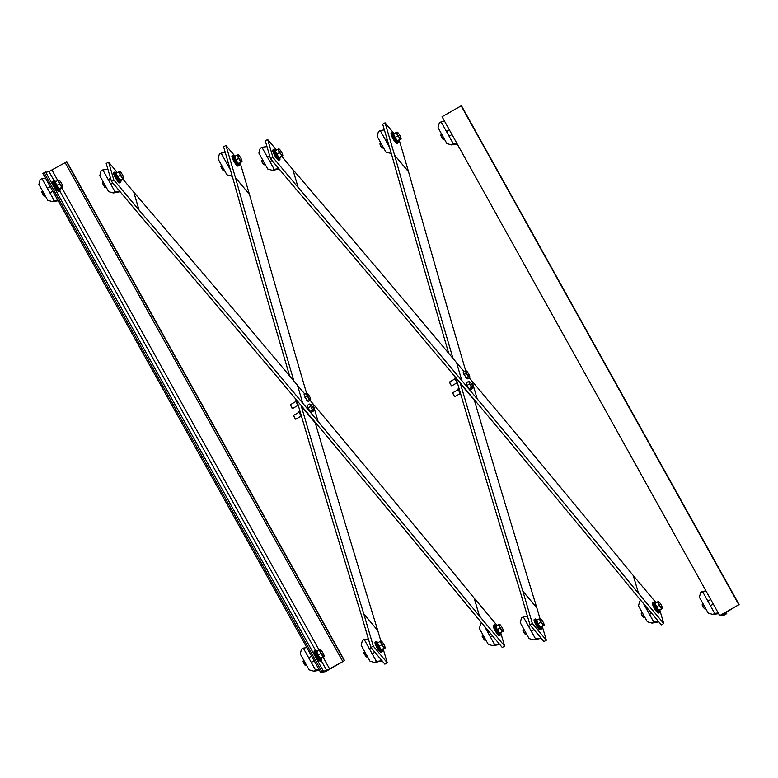 <?xml version="1.0" encoding="UTF-8"?>
<svg xmlns="http://www.w3.org/2000/svg" width="778" height="778" viewBox="0 0 778 778"><rect width="100%" height="100%" fill="white"/><g stroke="black" fill="none" stroke-linecap="round" stroke-linejoin="round"><path stroke-width="1.17" d="M270.569 158.79L272.942 157.409L298.11 187.43A8.422 6.292 163.6 0 0 298.149 187.469A37951.307 28347.743 -16.4 0 1 461.84 380.598L477.225 398.939A37951.307 28347.743 -16.4 0 1 638.543 593.449A8.422 6.292 163.6 0 0 638.573 593.488L663.741 623.499L661.368 624.88L636.2 594.869A11.232 8.393 -16.4 0 1 636.151 594.81A37948.496 28345.642 163.6 0 0 474.843 400.32L459.467 381.979A37948.496 28345.642 163.6 0 0 295.776 188.859A11.232 8.393 -16.4 0 1 295.728 188.801L270.569 158.79L265.298 140.876L267.671 139.505L272.942 157.409M659.822 610.185L663.741 623.499M656.087 602.746L633.311 575.574A8.422 6.292 -16.4 0 1 633.273 575.535A37951.307 28347.743 163.6 0 0 471.954 381.026L469.251 377.807M464.009 371.553L456.569 362.684A37951.307 28347.743 163.6 0 0 292.878 169.555A8.422 6.292 -16.4 0 1 292.839 169.516L281.889 156.456M276.472 149.989L267.671 139.505M460.168 382.805L460.43 383.7A37948.496 23987.977 -40 0 0 522.865 591.202A11.232 7.099 140 0 1 522.884 591.27L532.366 623.509L529.993 624.88L520.501 592.641A8.422 5.329 -40 0 0 520.492 592.593A37951.307 23989.747 140 0 1 458.048 385.081L455.879 377.7M448.712 353.309A37951.307 23989.747 140 0 1 392.19 156.485A8.422 5.329 -40 0 0 392.17 156.436L382.688 124.198L385.071 122.817L394.553 155.065A11.232 7.099 140 0 1 394.572 155.123A37948.496 23987.977 -40 0 0 452.99 358.405M539.961 618.461L536.869 607.939A11.232 7.099 -40 0 0 536.849 607.881A37948.496 23987.977 140 0 1 474.405 400.378L474.142 399.484M465.691 370.727A37948.496 23987.977 140 0 1 408.547 171.802A11.232 7.099 -40 0 0 408.538 171.734L399.25 140.176M393.765 133.194L385.071 122.817M532.366 623.509L546.351 640.177L543.968 641.558L529.993 624.88M546.351 640.177L542.334 626.543M458.631 388.786A3.005 0.622 -120.1 0 0 458.223 388.65A3.005 0.622 -120.1 0 0 458.427 390.002A3.005 0.622 -120.1 0 0 460.498 393.396L454.955 396.576L454.264 396.07L452.679 392.841L458.261 389.545M469.241 388.796L471.546 387.463L472.917 388.261L472.8 386.802L472.917 388.261L470.622 389.593L469.241 388.796L467.101 385.392L466.333 382.786L468.628 381.453L470.009 382.251L469.591 381.697A3.54 0.729 59.9 0 0 469.28 382.601A3.54 0.729 59.9 0 0 470.739 385.606A3.54 0.729 59.9 0 0 472.499 387.707A3.54 0.729 59.9 0 0 472.927 387.415A3.54 0.729 59.9 0 0 472.8 386.802A3.54 0.729 59.9 0 0 471.351 383.797A3.54 0.729 59.9 0 0 469.62 381.716A3.54 0.729 59.9 0 0 469.591 381.697M452.738 393.318L454.459 396.294M471.546 387.463L468.628 381.453M467.101 385.392L469.397 384.06M458.709 388.368A3.005 0.622 59.9 0 0 458.641 388.465A3.005 0.622 59.9 0 0 458.913 389.72A3.005 0.622 59.9 0 0 460.051 391.888M455.47 378.04A3.005 0.622 -120.1 0 0 455.062 377.904A3.005 0.622 -120.1 0 0 455.266 379.256A3.005 0.622 -120.1 0 0 457.328 382.64L451.794 385.83L451.094 385.324L449.577 381.998L455.101 378.798M466.43 370.95L466.849 371.505L466.43 370.95A3.54 0.729 59.9 0 1 466.46 370.97L466.46 370.97A3.54 0.729 59.9 0 1 468.191 373.051A3.54 0.729 59.9 0 1 469.64 376.056L469.756 377.515L469.338 376.96A3.54 0.729 59.9 0 0 469.766 376.669A3.54 0.729 59.9 0 0 469.64 376.056L469.756 377.515L467.461 378.847L466.08 378.04L463.173 372.04L465.468 370.707L466.43 370.95A3.54 0.729 59.9 0 0 466.119 371.855A3.54 0.729 59.9 0 0 467.578 374.86A3.54 0.729 59.9 0 0 469.338 376.96L468.375 376.717L466.236 373.314L465.468 370.707M449.577 382.572L451.298 385.548M463.941 374.636L466.236 373.314M466.08 378.04L468.375 376.717M455.548 377.622A3.005 0.622 59.9 0 0 455.48 377.719A3.005 0.622 59.9 0 0 455.752 378.974A3.005 0.622 59.9 0 0 456.89 381.132M658.83 621.855L652.013 623.11L647.354 621.778L638.495 605.868L639.769 601.102L640.887 600.451M652.013 623.11L653.802 622.069L658.46 621.408M643.523 603.602L653.802 622.069M655.018 602.775L654.084 603.32A4.668 0.963 -120.1 0 0 655.397 607.501A4.668 0.963 -120.1 0 0 658.626 611.42L659.384 610.827A4.668 0.963 -120.1 0 1 656.331 606.957A4.668 0.963 -120.1 0 1 655.018 602.775A4.668 0.963 -120.1 0 1 655.65 602.989M657.595 601.861L658.402 601.618A3.978 0.817 59.9 0 0 658.606 603.456A3.978 0.817 59.9 0 0 660.541 606.928L659.024 605.401L657.595 601.861L654.92 603.417L658.781 610.351L659.793 610.205A4.668 0.963 -120.1 0 1 659.695 610.847A4.668 0.963 -120.1 0 1 659.52 610.866L658.703 611.362M659.384 610.827L659.092 610.302M659.19 610.292L659.52 610.866M659.423 611.002A5.961 1.225 -120.1 0 1 659.404 612.51A5.961 1.225 -120.1 0 1 655.115 607.54A5.961 1.225 -120.1 0 1 653.432 602.191A5.961 1.225 -120.1 0 1 654.745 602.931M659.404 612.51L658.509 613.035A5.961 1.225 -120.1 0 1 654.21 608.065A5.961 1.225 -120.1 0 1 652.528 602.717L653.432 602.191M644.777 617.158L644.106 617.547A2.655 0.545 -120.1 0 1 643.98 617.557A2.655 0.545 -120.1 0 1 642.2 615.34A2.655 0.545 -120.1 0 1 641.383 613.064A2.655 0.545 -120.1 0 1 641.451 612.957L642.2 612.519M641.442 613.618L641.899 615.554L643.532 617.226M659.793 610.205L662.263 608.552A3.978 0.817 59.9 0 0 662.448 608.143A3.978 0.817 59.9 0 0 662.049 606.714A3.978 0.817 59.9 0 0 660.123 603.242A3.978 0.817 59.9 0 0 658.733 601.725M662.448 608.143L661.456 608.795L660.541 606.928A3.978 0.817 59.9 0 0 662.263 608.552M658.781 610.351L661.456 608.795M656.35 606.957L659.024 605.401M391.295 153.47L386.005 152.225L377.145 136.315L378.419 131.55L380.209 130.51L389.418 147.052M390.663 153.558L391.227 153.227M384.371 129.916L380.209 130.51M393.668 133.223L392.734 133.758A4.668 0.963 -120.1 0 0 394.047 137.939A4.668 0.963 -120.1 0 0 397.276 141.868L398.035 141.275A4.668 0.963 -120.1 0 1 394.981 137.405A4.668 0.963 -120.1 0 1 393.668 133.223A4.668 0.963 -120.1 0 1 394.3 133.437M398.462 140.633A4.668 0.963 -120.1 0 1 398.346 141.295A4.668 0.963 -120.1 0 1 398.161 141.314L397.354 141.81M398.035 141.275L397.743 140.75M397.84 140.74L398.161 141.314M398.073 141.45A5.961 1.225 -120.1 0 1 398.054 142.958A5.961 1.225 -120.1 0 1 393.756 137.988A5.961 1.225 -120.1 0 1 392.083 132.639A5.961 1.225 -120.1 0 1 393.396 133.378M398.054 142.958L397.159 143.483A5.961 1.225 -120.1 0 1 392.861 138.503A5.961 1.225 -120.1 0 1 391.178 133.164L392.083 132.639M383.428 147.606L382.757 147.995A2.655 0.545 -120.1 0 1 382.63 148.005A2.655 0.545 -120.1 0 1 380.85 145.787A2.655 0.545 -120.1 0 1 380.034 143.512A2.655 0.545 -120.1 0 1 380.102 143.405L380.85 142.967M401.117 139.097L397.432 140.799L395 137.405L393.571 133.865L397.052 132.066A3.978 0.817 59.9 0 0 397.257 133.904A3.978 0.817 59.9 0 0 399.192 137.375L397.675 135.849L396.245 132.309M380.092 144.066L380.549 146.001L382.183 147.674M400.913 138.999L400.106 139.243L399.192 137.375A3.978 0.817 59.9 0 0 400.913 138.999A3.978 0.817 59.9 0 0 401.098 138.591A3.978 0.817 59.9 0 0 400.699 137.161A3.978 0.817 59.9 0 0 398.774 133.69A3.978 0.817 59.9 0 0 397.383 132.172M397.432 140.799L400.106 139.243M395 137.405L397.675 135.849M541.225 638.281L533.757 639.915L529.089 638.582L520.239 622.672L521.503 617.907L523.293 616.866L535.546 638.874L541.07 638.096M533.757 639.915L535.546 638.874M527.455 616.273L523.293 616.866M536.752 619.58L535.818 620.115A4.668 0.963 -120.1 0 0 537.131 624.306A4.668 0.963 -120.1 0 0 540.37 628.225L541.128 627.632A4.668 0.963 -120.1 0 1 538.065 623.761A4.668 0.963 -120.1 0 1 536.752 619.58A4.668 0.963 -120.1 0 1 537.384 619.794M541.556 626.99A4.668 0.963 -120.1 0 1 541.43 627.651A4.668 0.963 -120.1 0 1 541.255 627.671L540.438 628.167M541.43 627.651L540.496 628.196A4.668 0.963 -120.1 0 1 540.496 628.196A4.668 0.963 -120.1 0 1 540.467 628.206M541.128 627.632L540.836 627.107M540.924 627.097L541.255 627.671M541.157 627.807A5.961 1.225 -120.1 0 1 541.148 629.314A5.961 1.225 -120.1 0 1 536.849 624.345A5.961 1.225 -120.1 0 1 535.167 618.996A5.961 1.225 -120.1 0 1 536.48 619.735M541.148 629.314L540.243 629.84A5.961 1.225 -120.1 0 1 535.945 624.87A5.961 1.225 -120.1 0 1 534.262 619.521L535.167 618.996M526.521 633.963L525.84 634.352A2.655 0.545 -120.1 0 1 525.714 634.362A2.655 0.545 -120.1 0 1 523.934 632.144A2.655 0.545 -120.1 0 1 523.117 629.869A2.655 0.545 -120.1 0 1 523.186 629.762L523.934 629.324M544.201 625.454L540.515 627.156L538.084 623.761L536.655 620.222L540.136 618.422A3.978 0.817 59.9 0 0 540.35 620.26A3.978 0.817 59.9 0 0 542.276 623.732L540.759 622.206L539.329 618.666M523.176 630.423L523.633 632.358L525.267 634.031M543.997 625.356L543.19 625.6L542.276 623.732A3.978 0.817 59.9 0 0 543.997 625.356A3.978 0.817 59.9 0 0 544.182 624.948A3.978 0.817 59.9 0 0 543.793 623.518A3.978 0.817 59.9 0 0 541.858 620.047A3.978 0.817 59.9 0 0 540.467 618.529M540.515 627.156L543.19 625.6M538.084 623.761L540.759 622.206M279.214 169.108L272.407 170.363L267.739 169.03L258.88 153.12L260.153 148.345L261.943 147.314L274.196 169.322L278.845 168.661M272.407 170.363L274.196 169.322M266.98 146.595L261.943 147.314M275.402 150.028L274.469 150.562A4.668 0.963 -120.1 0 0 275.782 154.744A4.668 0.963 -120.1 0 0 279.02 158.673L279.779 158.08A4.668 0.963 -120.1 0 1 276.715 154.209A4.668 0.963 -120.1 0 1 275.402 150.028A4.668 0.963 -120.1 0 1 276.034 150.242M280.206 157.438A4.668 0.963 -120.1 0 1 280.08 158.099A4.668 0.963 -120.1 0 1 279.905 158.119L279.088 158.615M279.779 158.08L279.477 157.555M279.574 157.535L279.905 158.119M279.808 158.255A5.961 1.225 -120.1 0 1 279.798 159.762A5.961 1.225 -120.1 0 1 275.5 154.793A5.961 1.225 -120.1 0 1 273.817 149.444A5.961 1.225 -120.1 0 1 275.13 150.183M279.798 159.762L278.894 160.287A5.961 1.225 -120.1 0 1 274.595 155.308A5.961 1.225 -120.1 0 1 272.913 149.969L273.817 149.444M265.172 164.411L264.491 164.8A2.655 0.545 -120.1 0 1 264.364 164.81A2.655 0.545 -120.1 0 1 262.585 162.583A2.655 0.545 -120.1 0 1 261.768 160.317A2.655 0.545 -120.1 0 1 261.836 160.21L262.585 159.772M282.647 155.804L281.84 156.047L280.926 154.18A3.978 0.817 59.9 0 0 282.647 155.804L282.647 155.804A3.978 0.817 59.9 0 0 282.832 155.396L279.166 157.603L276.735 154.2L275.305 150.669L278.787 148.87A3.978 0.817 59.9 0 0 279.001 150.708A3.978 0.817 59.9 0 0 280.926 154.18L279.409 152.653L277.979 149.113M261.826 160.861L262.283 162.806L263.917 164.479M282.832 155.396A3.978 0.817 59.9 0 0 282.443 153.966A3.978 0.817 59.9 0 0 280.508 150.494A3.978 0.817 59.9 0 0 279.117 148.977M279.166 157.603L281.84 156.047M276.735 154.2L279.409 152.653M461.403 105.701L442.05 116.719L719.728 615.622L739.1 604.564L723.268 614.056L726.769 613.599L724.658 614.921L719.728 615.622M738.75 604.603L461.072 105.701M457.279 144.095L451.561 144.903L446.893 143.57L438.043 127.66L439.307 122.895L441.097 121.854L453.35 143.872L456.881 143.366M451.561 144.903L453.35 143.872M444.627 121.358L441.097 121.854M444.326 138.951L443.654 139.34A2.655 0.545 -120.1 0 1 443.518 139.35A2.655 0.545 -120.1 0 1 441.739 137.132A2.655 0.545 -120.1 0 1 440.922 134.857A2.655 0.545 -120.1 0 1 440.99 134.75L441.739 134.312M440.98 135.411L441.437 137.346L443.081 139.029M718.629 613.648L712.911 614.455L708.243 613.122L699.393 597.222L700.657 592.447L702.446 591.406L714.7 613.424L718.23 612.918M712.911 614.455L714.7 613.424M705.977 590.91L702.446 591.406M705.675 608.503L705.004 608.902A2.655 0.545 -120.1 0 1 704.868 608.902A2.655 0.545 -120.1 0 1 703.088 606.684A2.655 0.545 -120.1 0 1 702.271 604.418A2.655 0.545 -120.1 0 1 702.34 604.302L703.088 603.874M702.33 604.963L702.787 606.898L704.43 608.581M108.58 162.106L106.207 163.487L111.478 181.4L113.851 180.019L108.58 162.106L117.381 172.599M304.918 394.154L297.478 385.295A37951.307 28347.743 163.6 0 0 133.787 192.166A8.422 6.292 -16.4 0 1 133.748 192.117L122.798 179.066M496.996 625.347L474.21 598.185A8.422 6.292 -16.4 0 1 474.181 598.136A37951.307 28347.743 163.6 0 0 312.863 403.636L310.159 400.407M113.851 180.019L139.019 210.031A8.422 6.292 163.6 0 0 139.058 210.079A37951.307 28347.743 -16.4 0 1 302.749 403.199L318.124 421.55A37951.307 28347.743 -16.4 0 1 479.452 616.05A8.422 6.292 163.6 0 0 479.481 616.088L504.65 646.11L502.267 647.481L477.109 617.469A11.232 8.393 -16.4 0 1 477.06 617.411A37948.496 28345.642 163.6 0 0 315.751 422.921L300.376 404.579A37948.496 28345.642 163.6 0 0 136.685 211.47A11.232 8.393 -16.4 0 1 136.636 211.412L111.478 181.4M504.65 646.11L500.731 632.786A4.668 0.963 -120.1 0 1 500.604 633.457A4.668 0.963 -120.1 0 1 497.434 629.898A4.668 0.963 -120.1 0 1 495.926 625.376A4.668 0.963 -120.1 0 1 496.101 625.356L496.315 625.736M306.6 393.337A37948.496 23987.977 140 0 1 249.456 194.403A11.232 7.099 -40 0 0 249.437 194.344L240.159 162.787M380.87 641.072L377.768 630.55A11.232 7.099 -40 0 0 377.748 630.481A37948.496 23987.977 140 0 1 315.314 422.989L315.051 422.084M301.067 405.416L301.339 406.311A37948.496 23987.977 -40 0 0 363.773 613.813A11.232 7.099 140 0 1 363.793 613.871L373.275 646.11L370.902 647.49L384.877 664.169L387.259 662.788L383.243 649.144M289.611 375.91A37951.307 23989.747 140 0 1 233.099 179.096A8.422 5.329 -40 0 0 233.079 179.047L223.597 146.809L225.97 145.428L235.462 177.666A11.232 7.099 140 0 1 235.481 177.734A37948.496 23987.977 -40 0 0 293.889 381.016M373.275 646.11L387.259 662.788M370.902 647.49L361.41 615.252A8.422 5.329 -40 0 0 361.4 615.204A37951.307 23989.747 140 0 1 298.956 407.691L296.788 400.3M234.674 155.794L225.97 145.428M296.379 400.651A3.005 0.622 -120.1 0 0 295.971 400.505A3.005 0.622 -120.1 0 0 296.175 401.866A3.005 0.622 -120.1 0 0 298.237 405.25L292.703 408.431L292.003 407.935L290.427 404.696L296.01 401.409M307.329 393.551L307.757 394.106L307.329 393.551A3.54 0.729 59.9 0 1 307.368 393.571L307.368 393.571A3.54 0.729 59.9 0 1 309.09 395.652A3.54 0.729 59.9 0 1 310.548 398.657L310.665 400.116L310.247 399.561A3.54 0.729 59.9 0 0 310.665 399.279A3.54 0.729 59.9 0 0 310.548 398.657L310.665 400.116L308.37 401.448L306.989 400.651L304.081 394.641L306.376 393.308L307.329 393.551A3.54 0.729 59.9 0 0 307.028 394.456A3.54 0.729 59.9 0 0 308.487 397.461A3.54 0.729 59.9 0 0 310.247 399.561L309.284 399.318L307.145 395.914L306.376 393.308M290.476 405.173L292.207 408.158M304.85 397.247L307.145 395.914M306.989 400.651L309.284 399.318M296.457 400.223A3.005 0.622 59.9 0 0 296.389 400.32A3.005 0.622 59.9 0 0 296.661 401.584A3.005 0.622 59.9 0 0 297.799 403.743M301.387 415.977L295.864 419.186L295.163 418.681L293.588 415.442L299.17 412.155M310.15 411.397L312.445 410.064L313.826 410.862L313.709 409.403L313.826 410.862L311.531 412.194L310.15 411.397L308.01 407.993L307.242 405.387L309.537 404.054L310.918 404.852L310.49 404.297A3.54 0.729 59.9 0 0 310.189 405.202A3.54 0.729 59.9 0 0 311.647 408.207A3.54 0.729 59.9 0 0 313.408 410.307A3.54 0.729 59.9 0 0 313.835 410.025A3.54 0.729 59.9 0 0 313.709 409.403A3.54 0.729 59.9 0 0 312.26 406.398A3.54 0.729 59.9 0 0 310.529 404.327A3.54 0.729 59.9 0 0 310.49 404.297M293.646 415.919L295.368 418.904M312.445 410.064L309.537 404.054M308.01 407.993L310.305 406.661M301.407 415.997A3.005 0.622 -120.1 0 1 299.336 412.612A3.005 0.622 -120.1 0 1 299.131 411.251A3.005 0.622 -120.1 0 1 299.54 411.397M299.618 410.979A3.005 0.622 59.9 0 0 299.549 411.066A3.005 0.622 59.9 0 0 299.822 412.33A3.005 0.622 59.9 0 0 300.96 414.489M120.123 191.709L113.316 192.963L108.648 191.631L99.788 175.731L101.062 170.956L102.852 169.915L115.095 191.933L119.754 191.271M107.889 169.205L102.852 169.915M113.316 192.963L115.095 191.933M121.105 180.049A4.668 0.963 -120.1 0 1 120.989 180.7A4.668 0.963 -120.1 0 1 117.818 177.151A4.668 0.963 -120.1 0 1 116.311 172.628A4.668 0.963 -120.1 0 1 116.486 172.609L116.7 172.988M116.214 172.735L115.407 173.154A4.668 0.963 -120.1 0 1 115.407 173.154L116.311 172.628M120.989 180.7L120.055 181.245A4.668 0.963 -120.1 0 1 116.885 177.695A4.668 0.963 -120.1 0 1 115.377 173.173M120.716 180.866A5.961 1.225 -120.1 0 1 120.707 182.373A5.961 1.225 -120.1 0 1 116.651 177.822A5.961 1.225 -120.1 0 1 114.726 172.045A5.961 1.225 -120.1 0 1 116.039 172.784M120.707 182.373L119.802 182.898A5.961 1.225 -120.1 0 1 115.747 178.347A5.961 1.225 -120.1 0 1 113.821 172.57L114.726 172.045M106.08 187.021L105.4 187.41A2.655 0.545 -120.1 0 1 105.273 187.41A2.655 0.545 -120.1 0 1 103.493 185.193A2.655 0.545 -120.1 0 1 102.677 182.927A2.655 0.545 -120.1 0 1 102.745 182.811L103.493 182.383M123.76 178.512L120.075 180.204L117.643 176.81L116.214 173.27L119.695 171.481A3.978 0.817 59.9 0 0 119.909 173.319A3.978 0.817 59.9 0 0 121.835 176.781A3.978 0.817 59.9 0 0 123.556 178.405A3.978 0.817 59.9 0 0 123.741 177.997A3.978 0.817 59.9 0 0 123.342 176.567A3.978 0.817 59.9 0 0 121.417 173.105A3.978 0.817 59.9 0 0 120.026 171.588A3.978 0.817 59.9 0 0 119.695 171.481L119.695 171.481M102.735 183.472L104.826 187.09M123.556 178.405L122.749 178.658L120.318 175.264L118.888 171.724M117.643 176.81L120.318 175.264M120.075 180.204L122.749 178.658M382.134 660.882L374.665 662.516L369.997 661.183L361.138 645.283L362.412 640.508L364.201 639.477L376.445 661.485L381.969 660.697M368.364 638.884L364.201 639.477M374.665 662.516L376.445 661.485M382.465 649.601A4.668 0.963 -120.1 0 1 382.338 650.252A4.668 0.963 -120.1 0 1 379.168 646.703A4.668 0.963 -120.1 0 1 377.661 642.181A4.668 0.963 -120.1 0 1 377.836 642.161L378.05 642.54M377.563 642.288L376.756 642.706A4.668 0.963 -120.1 0 1 376.756 642.706L377.661 642.181M382.338 650.252L381.405 650.797A4.668 0.963 -120.1 0 1 378.234 647.247A4.668 0.963 -120.1 0 1 376.727 642.725M382.066 650.418A5.961 1.225 -120.1 0 1 382.056 651.925A5.961 1.225 -120.1 0 1 378.001 647.374A5.961 1.225 -120.1 0 1 376.075 641.597A5.961 1.225 -120.1 0 1 377.388 642.346M382.056 651.925L381.152 652.45A5.961 1.225 -120.1 0 1 377.097 647.899A5.961 1.225 -120.1 0 1 375.171 642.122L376.075 641.597M367.43 656.574L366.749 656.963A2.655 0.545 -120.1 0 1 366.623 656.963A2.655 0.545 -120.1 0 1 364.843 654.745A2.655 0.545 -120.1 0 1 364.026 652.479A2.655 0.545 -120.1 0 1 364.094 652.372L364.843 651.935M385.11 648.064L381.424 649.756L378.993 646.362L377.563 642.822L381.045 641.033A3.978 0.817 59.9 0 0 381.259 642.871A3.978 0.817 59.9 0 0 383.184 646.333A3.978 0.817 59.9 0 0 384.906 647.957A3.978 0.817 59.9 0 0 385.091 647.549A3.978 0.817 59.9 0 0 384.692 646.119A3.978 0.817 59.9 0 0 382.766 642.657A3.978 0.817 59.9 0 0 381.376 641.14A3.978 0.817 59.9 0 0 381.045 641.033L381.045 641.033M364.085 653.024L366.175 656.642M384.906 647.957L384.099 648.21L381.667 644.816L380.238 641.276M378.993 646.362L381.667 644.816M381.424 649.756L384.099 648.21M232.204 176.071L226.913 174.826L218.054 158.926L219.328 154.151L221.108 153.12L230.317 169.662M225.28 152.527L221.108 153.12M231.572 176.159L232.136 175.838M239.371 163.244A4.668 0.963 -120.1 0 1 239.254 163.895A4.668 0.963 -120.1 0 1 236.084 160.346A4.668 0.963 -120.1 0 1 234.577 155.824A4.668 0.963 -120.1 0 1 234.752 155.804L234.966 156.184M234.479 155.931L233.672 156.349A4.668 0.963 -120.1 0 0 233.633 156.368L234.577 155.824M239.254 163.895L238.311 164.44A4.668 0.963 -120.1 0 1 235.141 160.89A4.668 0.963 -120.1 0 1 233.633 156.368M238.982 164.061A5.961 1.225 -120.1 0 1 238.963 165.568A5.961 1.225 -120.1 0 1 234.917 161.017A5.961 1.225 -120.1 0 1 232.982 155.24A5.961 1.225 -120.1 0 1 234.304 155.979M238.963 165.568L238.058 166.093A5.961 1.225 -120.1 0 1 234.013 161.542A5.961 1.225 -120.1 0 1 232.087 155.765L232.982 155.24M224.336 170.217L223.665 170.606A2.655 0.545 -120.1 0 1 223.539 170.606A2.655 0.545 -120.1 0 1 221.759 168.388A2.655 0.545 -120.1 0 1 220.933 166.122A2.655 0.545 -120.1 0 1 221.01 166.006L221.759 165.578M242.026 161.707L238.34 163.399L235.909 160.005L234.479 156.466L237.961 154.676A3.978 0.817 59.9 0 0 238.165 156.514A3.978 0.817 59.9 0 0 240.101 159.976A3.978 0.817 59.9 0 0 241.822 161.6A3.978 0.817 59.9 0 0 242.007 161.192A3.978 0.817 59.9 0 0 241.608 159.762A3.978 0.817 59.9 0 0 239.682 156.3A3.978 0.817 59.9 0 0 238.292 154.783A3.978 0.817 59.9 0 0 237.961 154.676L237.961 154.676M221.001 166.667L223.092 170.285M241.822 161.6L241.015 161.853L238.583 158.459L237.154 154.919M235.909 160.005L238.583 158.459M238.34 163.399L241.015 161.853M499.739 644.466L492.921 645.711L488.263 644.379L479.404 628.478L480.678 623.703L481.786 623.061M492.921 645.711L494.711 644.68L499.369 644.019M484.431 626.202L494.711 644.68M495.829 625.483L495.022 625.911A4.668 0.963 -120.1 0 1 495.022 625.911L495.926 625.376M500.604 633.457L499.661 633.992A4.668 0.963 -120.1 0 1 496.49 630.443A4.668 0.963 -120.1 0 1 494.983 625.92M500.332 633.613A5.961 1.225 -120.1 0 1 500.312 635.12A5.961 1.225 -120.1 0 1 496.267 630.579A5.961 1.225 -120.1 0 1 494.331 624.792A5.961 1.225 -120.1 0 1 495.654 625.541M500.312 635.12L499.408 635.645A5.961 1.225 -120.1 0 1 495.362 631.094A5.961 1.225 -120.1 0 1 493.437 625.317L494.331 624.792M485.686 639.769L485.015 640.158A2.655 0.545 -120.1 0 1 484.889 640.158A2.655 0.545 -120.1 0 1 483.109 637.941A2.655 0.545 -120.1 0 1 482.282 635.675A2.655 0.545 -120.1 0 1 482.36 635.568L483.109 635.13M503.376 631.259L499.69 632.952L497.259 629.558L495.829 626.018L499.311 624.228A3.978 0.817 59.9 0 0 499.515 626.066A3.978 0.817 59.9 0 0 501.45 629.528A3.978 0.817 59.9 0 0 503.171 631.162A3.978 0.817 59.9 0 0 503.356 630.744A3.978 0.817 59.9 0 0 502.958 629.314A3.978 0.817 59.9 0 0 501.032 625.852A3.978 0.817 59.9 0 0 499.641 624.335A3.978 0.817 59.9 0 0 499.311 624.228L499.311 624.228M482.35 636.219L484.441 639.837M503.171 631.162L502.364 631.405L499.933 628.011L498.504 624.471M497.259 629.558L499.933 628.011M499.69 632.952L502.364 631.405M325.525 671.638L320.594 672.338L321.781 671.647L326.663 670.432L344.537 660.619L325.525 671.638M344.537 660.619L66.859 161.717L48.985 171.539L44.093 172.745L42.907 173.436L320.594 672.338M319.486 670.354L313.767 671.171L309.099 669.839L300.25 653.928L301.514 649.163L303.303 648.123L315.557 670.14L319.087 669.634M306.833 647.627L303.303 648.123M313.767 671.171L315.557 670.14M321.567 658.246A4.668 0.963 -120.1 0 1 321.45 658.908A4.668 0.963 -120.1 0 1 318.27 655.358A4.668 0.963 -120.1 0 1 316.772 650.836A4.668 0.963 -120.1 0 1 316.947 650.816L317.161 651.196M316.675 650.943L315.868 651.361A4.668 0.963 -120.1 0 0 315.829 651.38L316.772 650.836M321.45 658.908L320.507 659.452A4.668 0.963 -120.1 0 1 317.336 655.893A4.668 0.963 -120.1 0 1 315.829 651.38M321.168 659.063A5.961 1.225 -120.1 0 1 321.158 660.571A5.961 1.225 -120.1 0 1 317.103 656.029A5.961 1.225 -120.1 0 1 315.178 650.252A5.961 1.225 -120.1 0 1 316.49 650.991M326.663 670.432L321.178 660.571L320.254 661.096A5.961 1.225 -120.1 0 1 316.199 656.554A5.961 1.225 -120.1 0 1 314.273 650.778L315.178 650.252M306.532 665.219L305.861 665.608A2.655 0.545 -120.1 0 1 305.735 665.618A2.655 0.545 -120.1 0 1 303.945 663.401A2.655 0.545 -120.1 0 1 303.128 661.125A2.655 0.545 -120.1 0 1 303.196 661.018L303.955 660.58M324.212 656.72L320.536 658.412L318.095 655.018L316.675 651.478L320.157 649.679A3.978 0.817 59.9 0 0 320.361 651.526A3.978 0.817 59.9 0 0 322.296 654.988A3.978 0.817 59.9 0 0 324.018 656.613A3.978 0.817 59.9 0 0 324.202 656.204A3.978 0.817 59.9 0 0 323.804 654.775A3.978 0.817 59.9 0 0 321.878 651.303A3.978 0.817 59.9 0 0 320.487 649.795A3.978 0.817 59.9 0 0 320.157 649.679L320.157 649.679M303.196 661.679L305.287 665.297M324.018 656.613L323.21 656.856L320.779 653.462L319.35 649.931M318.095 655.018L320.779 653.462M320.536 658.412L323.21 656.856M58.136 200.802L52.418 201.619L47.75 200.286L38.9 184.376L40.164 179.611L41.954 178.57L54.207 200.578L57.737 200.082M45.484 178.074L41.954 178.57M52.418 201.619L54.207 200.578M60.188 188.714L62.862 187.167L61.861 187.304L59.429 183.909L58 180.37L55.326 181.926L56.745 185.465L59.186 188.859L60.188 188.714A4.668 0.963 -120.1 0 1 60.091 189.355A4.668 0.963 -120.1 0 1 56.92 185.806A4.668 0.963 -120.1 0 1 55.423 181.284A4.668 0.963 -120.1 0 1 55.598 181.255L55.812 181.644M55.326 181.391L54.509 181.809A4.668 0.963 -120.1 0 0 54.479 181.828L55.423 181.284M60.091 189.355L59.157 189.9A4.668 0.963 -120.1 0 1 55.987 186.341A4.668 0.963 -120.1 0 1 54.479 181.828M59.818 189.511A5.961 1.225 -120.1 0 1 59.809 191.018A5.961 1.225 -120.1 0 1 55.753 186.477A5.961 1.225 -120.1 0 1 53.828 180.7A5.961 1.225 -120.1 0 1 55.141 181.439M315.421 650.223L59.828 191.018L58.904 191.544A5.961 1.225 -120.1 0 1 54.849 187.002A5.961 1.225 -120.1 0 1 52.923 181.225L53.828 180.7M45.182 195.667L44.511 196.056A2.655 0.545 -120.1 0 1 44.385 196.066A2.655 0.545 -120.1 0 1 42.596 193.848A2.655 0.545 -120.1 0 1 41.779 191.573A2.655 0.545 -120.1 0 1 41.847 191.466L42.605 191.028M41.847 192.127L43.938 195.735M62.454 185.222A3.978 0.817 59.9 0 0 60.528 181.751A3.978 0.817 59.9 0 0 59.138 180.233A3.978 0.817 59.9 0 0 58.807 180.126A3.978 0.817 59.9 0 0 59.011 181.964A3.978 0.817 59.9 0 0 60.947 185.436A3.978 0.817 59.9 0 0 62.658 187.06A3.978 0.817 59.9 0 0 62.853 186.652A3.978 0.817 59.9 0 0 62.454 185.222M58 180.37L58.807 180.126M56.745 185.465L59.429 183.909M59.186 188.859L61.861 187.304M633.311 575.574L638.573 593.488M633.273 575.535L638.543 593.449M471.954 381.026L477.225 398.939M456.569 362.684L461.84 380.598M292.878 169.555L298.149 187.469M292.839 169.516L298.11 187.43M536.849 607.881L522.865 591.202M536.869 607.939L522.884 591.27M474.405 400.378L460.43 383.7M408.547 171.802L394.572 155.123M408.538 171.734L394.553 155.065M739.061 604.564L461.373 105.662M726.02 612.247L726.769 613.599L725.991 612.267M139.019 210.031L133.748 192.117M139.058 210.079L133.787 192.166M302.749 403.199L297.478 385.295M318.124 421.55L312.863 403.636M479.452 616.05L474.181 598.136M479.481 616.088L474.21 598.185M235.481 177.734L249.456 194.403M235.462 177.666L249.437 194.344M301.339 406.311L315.314 422.989M363.773 613.813L377.748 630.481M363.793 613.871L377.768 630.55M66.548 161.766L344.236 660.668M65.051 162.495L342.738 661.397M51.98 170.071L57.776 180.506M61.822 187.77L319.126 650.058M323.171 657.322L329.658 668.973M48.985 171.539L54.071 180.671M45.591 172.016L323.278 670.918M44.093 172.745L321.781 671.647M454.313 396.43L454.848 396.586M452.553 393.376L452.679 392.841M458.641 388.465L458.855 387.823M451.152 385.684L451.687 385.83M449.383 382.63L449.519 382.095M658.762 611.391L659.695 610.847M648.123 609.086L646.956 609.767M651.585 613.22L649.533 614.406M643.367 617.372L643.98 617.557M641.228 613.686L641.383 613.064M397.402 141.839L398.346 141.295M387.143 139.33L385.606 140.215M388.679 144.562L388.183 144.854M382.017 147.82L382.63 148.005M379.878 144.134L380.034 143.512M530.518 625.512L528.69 626.572M533.98 629.645L531.277 631.211M525.101 634.177L525.714 634.362M522.962 630.491L523.117 629.869M279.146 158.644L280.08 158.099M269.655 155.678L267.34 157.02M271.969 160.472L269.927 161.659M263.752 164.625L264.364 164.81M261.612 160.939L261.768 160.317M461.412 105.672L739.1 604.564M449.383 129.897L446.494 131.56M451.96 134.536L449.081 136.199M442.906 139.174L443.518 139.35M440.766 135.489L440.922 134.857M710.732 599.449L707.844 601.112M713.309 604.088L710.431 605.751M704.255 608.727L704.868 608.902M702.116 605.041L702.271 604.418M292.061 408.285L292.586 408.44M290.291 405.231L290.427 404.696M295.222 419.031L295.757 419.186M293.452 415.977L293.588 415.442M299.549 411.066L299.763 410.434M110.564 178.288L108.249 179.621M112.878 183.073L110.836 184.26M104.66 187.235L105.273 187.41M102.521 183.55L102.677 182.927M371.427 648.123L369.599 649.173M374.889 652.246L372.185 653.812M366.01 656.788L366.623 656.963M363.871 653.102L364.026 652.479M228.051 161.931L226.515 162.816M229.588 167.173L229.092 167.455M222.916 170.431L223.539 170.606M220.787 166.745L220.933 166.122M489.031 631.697L487.864 632.378M492.493 635.82L490.441 637.007M484.266 639.983L484.889 640.158M482.136 636.297L482.282 635.675M311.589 656.165L308.71 657.828M314.166 660.794L311.288 662.467M305.112 665.443L305.735 665.618M302.982 661.757L303.128 661.125M50.239 186.603L47.361 188.276M52.816 191.242L49.938 192.915M43.763 195.881L44.385 196.066M41.633 192.195L41.779 191.573"/></g></svg>
